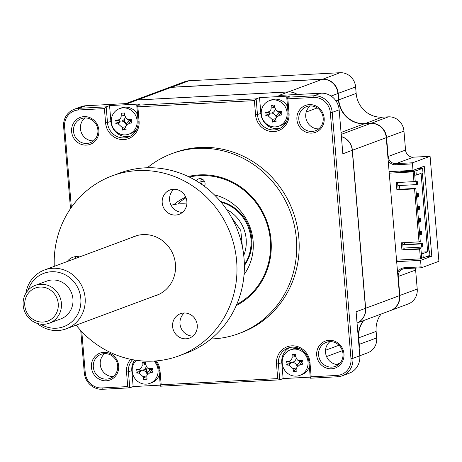 <?xml version="1.0" encoding="UTF-8"?>
<svg xmlns="http://www.w3.org/2000/svg" width="462" height="462" viewBox="0 0 462 462"><rect width="100%" height="100%" fill="white"/><g stroke="black" fill="none" stroke-linecap="round" stroke-linejoin="round"><path stroke-width="0.69" d="M404.776 268.653L404.383 267.764L421.113 266.874L421.5 267.758L404.776 268.653A7.559 7.144 -110.4 0 0 402.772 269.069A7.559 7.144 -110.4 0 0 398.238 276.53L399.832 295.53A15.113 14.287 69.6 0 1 390.765 310.464A15.113 14.287 69.6 0 1 390.609 310.516M404.383 267.764A8.564 8.097 -110.4 0 0 397.591 272.649M363.715 320.524A25.191 23.816 -110.4 0 0 358.743 337.895L359.286 344.392A15.113 14.287 69.6 0 1 359.159 348.111M167.423 88.121A15.113 14.287 69.6 0 1 167.579 88.063A15.113 14.287 69.6 0 1 171.593 87.231L322.615 79.181A15.113 14.287 69.6 0 1 338.213 93.416L338.762 99.919A25.191 23.816 -110.4 0 0 364.755 123.643L370.969 123.308A15.113 14.287 69.6 0 1 386.567 137.543L388.161 156.543A7.559 7.144 -110.4 0 0 395.957 163.658L412.687 162.768L412.462 163.883L395.738 164.772A8.564 8.097 -110.4 0 1 388.19 160.655M167.579 88.063L184.979 81.589A15.113 14.287 69.6 0 1 188.987 80.758L340.015 72.713A15.113 14.287 69.6 0 1 355.613 86.948L356.156 93.445A25.191 23.816 -110.4 0 0 382.149 117.169L388.363 116.84A15.113 14.287 69.6 0 1 403.961 131.075L405.555 150.069A7.559 7.144 -110.4 0 0 413.357 157.19L430.082 156.295L412.687 162.768M382.149 117.169L364.737 123.741M388.363 116.84L370.946 123.412M426.952 256.45L431.803 256.196L420.564 260.377L396.667 261.648M431.803 256.196L424.249 166.205L413.011 170.386L412.462 163.883M389.114 171.656L413.011 170.386M421.113 266.874L420.564 260.377M430.082 156.295L438.9 261.29L421.5 267.758M415.719 268.07A7.559 7.144 -110.4 0 0 415.633 270.062L417.226 289.056A15.113 14.287 69.6 0 1 408.16 303.99L390.765 310.464M381.115 314.05A25.191 23.816 -110.4 0 0 376.137 331.421L376.686 337.924A15.113 14.287 69.6 0 1 367.619 352.853L359.8 355.763M250.71 251.75A40.812 38.583 69.6 0 1 250.109 251.305M234.199 208.541A40.812 38.583 69.6 0 1 234.367 207.808M236.249 305.567A69.283 65.494 -110.4 0 0 271.038 240.125A69.283 65.494 -110.4 0 0 188.248 176.53M210.99 338.958A95.986 90.743 -110.4 0 0 238.79 333.587L241.251 332.675A95.986 90.743 -110.4 0 0 298.833 237.855A95.986 90.743 -110.4 0 0 174.318 152.743L171.858 153.661A95.986 90.743 -110.4 0 0 147.309 167.764M238.79 333.587A95.986 90.743 -110.4 0 0 296.367 238.773A95.986 90.743 -110.4 0 0 171.858 153.661M316.707 355.272A14.362 13.577 -110.4 0 0 331.525 368.792A14.362 13.577 -110.4 0 0 343.947 353.817A14.362 13.577 -110.4 0 0 329.135 340.298A14.362 13.577 -110.4 0 0 316.707 355.272M318.601 355.024A12.849 12.145 -110.4 0 0 335.273 366.418A12.849 12.145 -110.4 0 0 342.977 353.725A12.849 12.145 -110.4 0 0 326.311 342.33A12.849 12.145 -110.4 0 0 318.601 355.024M338.525 364.558A12.849 12.145 69.6 0 1 325.531 352.442A12.849 12.145 69.6 0 1 329.989 341.614M93.434 140.881A12.849 12.145 69.6 0 1 80.446 128.771A12.849 12.145 69.6 0 1 84.904 117.943M73.516 131.352A12.849 12.145 -110.4 0 0 90.182 142.741A12.849 12.145 -110.4 0 0 97.892 130.053A12.849 12.145 -110.4 0 0 81.225 118.659A12.849 12.145 -110.4 0 0 73.516 131.352M71.622 131.601A14.362 13.577 -110.4 0 0 86.44 145.12A14.362 13.577 -110.4 0 0 98.862 130.145A14.362 13.577 -110.4 0 0 84.044 116.626A14.362 13.577 -110.4 0 0 71.622 131.601M113.225 376.559A12.849 12.145 69.6 0 1 100.237 364.449A12.849 12.145 69.6 0 1 104.689 353.621M93.307 367.03A12.849 12.145 -110.4 0 0 109.973 378.418A12.849 12.145 -110.4 0 0 117.683 365.731A12.849 12.145 -110.4 0 0 101.016 354.337A12.849 12.145 -110.4 0 0 93.307 367.03M91.412 367.278A14.362 13.577 -110.4 0 0 106.231 380.798A14.362 13.577 -110.4 0 0 118.653 365.823A14.362 13.577 -110.4 0 0 103.835 352.304A14.362 13.577 -110.4 0 0 91.412 367.278M318.734 128.875A12.849 12.145 69.6 0 1 305.74 116.765A12.849 12.145 69.6 0 1 310.198 105.937M298.816 119.346A12.849 12.145 -110.4 0 0 315.482 130.734A12.849 12.145 -110.4 0 0 323.186 118.047A12.849 12.145 -110.4 0 0 306.52 106.653A12.849 12.145 -110.4 0 0 298.816 119.346M296.916 119.594A14.362 13.577 -110.4 0 0 311.734 133.114A14.362 13.577 -110.4 0 0 324.162 118.139A14.362 13.577 -110.4 0 0 309.344 104.62A14.362 13.577 -110.4 0 0 296.916 119.594M71.362 207.398L64.593 126.802A16.124 15.24 69.6 0 1 78.546 109.985L104.4 108.61L105.607 122.984A17.637 16.672 -110.4 0 0 123.804 139.588A17.637 16.672 -110.4 0 0 139.062 121.2L137.855 106.826L254.377 100.618L255.584 114.992A17.637 16.672 -110.4 0 0 273.781 131.595A17.637 16.672 -110.4 0 0 289.039 113.207L287.832 98.833L286.735 97.239L290.119 95.98L259.529 97.609L260.863 113.485A16.124 15.24 -110.4 0 0 280.047 128.303M121.835 113.594A8.316 7.86 -110.4 0 0 121.252 114.016M118.272 120.16A8.316 7.86 -110.4 0 0 118.278 120.744M118.474 122.245A8.316 7.86 -110.4 0 0 118.746 123.192M70.501 208.633L63.623 126.704A17.637 16.672 69.6 0 1 74.203 109.286A17.637 16.672 69.6 0 1 78.881 108.316L106.168 106.861L109.558 105.602L110.892 121.471A16.124 15.24 -110.4 0 0 130.07 136.296M109.558 105.602L140.142 103.973L136.758 105.232L256.144 98.868L254.377 100.618M104.4 108.61L106.168 106.861L107.502 122.736A16.124 15.24 -110.4 0 0 128.419 137.029A16.124 15.24 -110.4 0 0 138.092 121.102L136.758 105.232L137.855 106.826M341.389 136.556A15.113 14.287 69.6 0 1 352.385 150.26L365.65 308.246A15.113 14.287 69.6 0 1 357.045 322.996A15.113 14.287 -110.4 0 0 365.5 308.304L352.235 150.317L342.839 153.811L339.148 109.817A17.637 16.672 -110.4 0 0 320.951 93.209L278.892 95.449L288.282 91.955L137.26 100A15.113 14.287 -110.4 0 0 133.247 100.832L125.791 103.609M125.433 123.464A25.699 24.295 69.6 0 0 125.358 122.182L124.723 122.263A25.191 23.816 69.6 0 1 124.752 122.632M124.457 119.069L124.469 122.361M145.449 368.208A15.113 14.287 -110.4 0 0 147.326 373.365M145.957 367.319A14.611 13.814 -110.4 0 0 147.638 372.597M352.235 150.317A15.113 14.287 -110.4 0 0 341.401 136.66M297.112 94.479A15.113 14.287 -110.4 0 0 288.282 91.955M124.769 113.796A14.611 13.814 -110.4 0 0 124.78 115.246M124.157 113.473A15.113 14.287 -110.4 0 0 124.151 115.385M137.26 100L127.864 103.494L85.811 105.74A17.637 16.672 -110.4 0 0 81.127 106.705L74.203 109.286M132.606 359.684A16.124 15.24 -110.4 0 0 128.43 371.962L129.764 387.832L102.472 389.287A17.637 16.672 69.6 0 1 84.275 372.684L80.735 330.515M139.201 369.386A8.316 7.86 -110.4 0 0 139.206 369.97M139.403 371.471A8.316 7.86 -110.4 0 0 139.674 372.418M143.116 376.859A8.316 7.86 -110.4 0 0 146.962 378.135M134.661 360.042A16.124 15.24 -110.4 0 0 131.82 370.703L133.148 386.573L160.262 385.129M133.148 386.573L129.764 387.832L127.743 386.584L101.888 387.959A16.124 15.24 69.6 0 1 85.251 372.776L81.797 331.652M259.529 97.609L256.144 98.868L257.478 114.743A16.124 15.24 -110.4 0 0 278.39 129.037A16.124 15.24 -110.4 0 0 288.063 113.115L286.735 97.239L314.021 95.784A17.637 16.672 69.6 0 1 332.218 112.393L352.876 358.368A17.637 16.672 69.6 0 1 342.296 375.791A17.637 16.672 69.6 0 1 337.618 376.761L310.325 378.211L308.991 362.341A16.124 15.24 -110.4 0 0 288.08 348.042A16.124 15.24 -110.4 0 0 278.407 363.969L279.741 379.845L160.349 386.203L159.02 370.333A16.124 15.24 -110.4 0 0 155.226 360.984M294.947 369.756A8.316 7.86 -110.4 0 0 296.939 370.143M289.813 347.516A16.124 15.24 -110.4 0 0 281.791 362.71L283.125 378.58L279.741 379.845L277.714 378.592L161.198 384.8L159.991 370.426A17.637 16.672 -110.4 0 0 156.381 360.891M310.233 377.136L283.125 378.58M287.832 98.833L313.686 97.459A16.124 15.24 69.6 0 1 330.324 112.641L350.976 358.616A16.124 15.24 69.6 0 1 337.029 375.433L311.174 376.807L309.967 362.433A17.637 16.672 -110.4 0 0 291.77 345.83A17.637 16.672 -110.4 0 0 276.507 364.218L277.714 378.592M310.325 378.211L311.174 376.807M160.349 386.203L161.198 384.8M130.636 359.292A17.637 16.672 -110.4 0 0 126.536 372.21L127.743 386.584M75.647 258.397L75.583 257.64M342.296 375.791L349.22 373.209A17.637 16.672 -110.4 0 0 359.8 355.792L356.11 311.798L365.5 308.304M251.859 241.407A30.232 28.58 69.6 0 1 251.057 240.633M241.897 215.997A30.232 28.58 69.6 0 1 241.996 214.888M234.194 207.686A40.309 38.109 -110.4 0 0 234.02 208.402M250.063 251.524A40.309 38.109 -110.4 0 0 250.658 251.957M204.429 186.307A5.036 4.764 -110.4 0 0 198.527 178.91A5.036 4.764 -110.4 0 0 196.229 180.804M201.576 178.863A5.036 4.764 -110.4 0 0 201.767 184.384M236.729 304.464A68.526 64.784 -110.4 0 0 270.322 240.159A68.526 64.784 -110.4 0 0 189.328 177.05M214.356 194.843A50.387 47.632 69.6 0 1 253.118 241.077A50.387 47.632 69.6 0 1 244.046 274.642M173.949 204.574A50.387 47.632 69.6 0 1 185.782 197.187M177.749 204.008A50.387 47.632 69.6 0 1 186.024 197.782M363.409 320.64A25.191 23.816 -110.4 0 0 358.437 338.011L358.98 344.508A15.113 14.287 69.6 0 1 359.02 346.494M133.322 100.803A15.113 14.287 69.6 0 1 133.403 100.774L167.273 88.178A15.113 14.287 69.6 0 1 171.281 87.347L322.309 79.297A15.113 14.287 69.6 0 1 337.907 93.532L338.45 100.035A25.191 23.816 -110.4 0 0 364.449 123.758L370.657 123.423A15.113 14.287 69.6 0 1 386.255 137.659L399.526 295.645A15.113 14.287 69.6 0 1 390.454 310.574L357.051 323.002M421.309 253.667L422.892 253.58L427.662 251.807L421.182 252.148M421.667 257.912L423.25 257.831L422.892 253.58M416.274 193.647L418.272 193.538L417.284 193.907L417.556 197.107L416.568 197.159M418.272 193.538L418.537 196.737L417.556 197.107M417.284 193.907L416.297 193.959M418.37 218.642L420.368 218.538L419.386 218.901L419.652 222.101L418.664 222.153M420.368 218.538L420.639 221.737L419.652 222.101M419.386 218.901L418.399 218.953M402.789 244.583L422.47 243.532L421.483 243.901L421.754 247.101L403.083 248.094M422.47 243.532L422.736 246.731L421.754 247.101M421.483 243.901L402.812 244.895M419.421 231.139L421.419 231.035L420.437 231.398L420.703 234.604L419.715 234.656M421.419 231.035L421.691 234.234L420.703 234.604M420.437 231.398L419.444 231.456M417.319 206.144L419.323 206.035L418.335 206.404L418.607 209.604L417.613 209.656M419.323 206.035L419.588 209.234L418.607 209.604M418.335 206.404L417.348 206.456M415.223 181.144L417.221 181.04L416.239 181.404L416.505 184.604L397.834 185.603M417.221 181.04L417.492 184.24L416.505 184.604M416.239 181.404L414.281 181.508M399.532 185.51L399.849 189.258M404.331 242.66L404.487 244.49M404.781 248.002L404.908 249.503M427.662 251.807L421.073 173.314L416.302 175.086L414.72 175.173M389.235 173.158L413.132 171.881L413.952 181.63L396.269 182.577L396.881 189.824L414.564 188.883L419.011 241.874L401.328 242.821L401.94 250.069L419.623 249.128L420.888 248.654L421.708 258.402L420.437 258.876L396.54 260.146M419.623 249.128L420.437 258.876M401.172 172.118L401.126 171.627L415.944 170.836L422.603 168.359L422.978 172.863L422.366 173.088L428.915 251.08L429.527 250.854L428.898 250.889M429.527 250.854L429.908 255.353L423.25 257.831M422.603 168.359L417.752 168.618M415.944 170.836L416.302 175.086M413.132 171.881L414.402 171.408L399.59 172.199L401.126 171.627M413.952 181.63L415.223 181.162L414.402 171.408M396.881 189.824L398.146 189.351L415.835 188.409L420.281 241.407L419.011 241.874M397.574 182.507L398.146 189.351M414.564 188.883L415.835 188.409M401.94 250.069L403.205 249.595L420.888 248.654M402.633 242.746L403.205 249.595M227.887 204.048A37.283 35.251 -110.4 0 0 227.604 204.556M247.719 258.633A37.283 35.251 -110.4 0 0 248.267 258.836M133.403 100.774A15.113 14.287 69.6 0 1 137.41 99.948L288.438 91.898A15.113 14.287 69.6 0 1 297.332 94.467M124.884 122.245A25.191 23.816 -110.4 0 0 124.879 122.205L124.596 118.861M274.272 121.362L272.69 122.159A34.425 19.317 -91.2 0 1 272.13 119.45L268.231 115.893A34.425 12.024 169.9 0 1 265.731 115.806L266.21 114.004L265.431 112.231A34.425 5.914 0.2 0 1 267.902 111.989C269.889 111.631 270.975 110.32 271.171 108.05A34.425 19.317 -91.2 0 1 271.269 105.197L274.688 105.018A34.425 1.374 85.4 0 0 274.902 107.854L276.397 110.637L278.8 111.411A34.425 5.914 0.2 0 1 281.647 111.365L281.029 113.219L281.947 114.94A34.425 12.024 169.9 0 1 279.129 115.309L275.924 118.156L275.854 119.254A34.425 1.374 85.4 0 0 276.109 121.974L274.272 121.362M276.103 118.769L272.69 122.159M275.323 126.9A13.606 12.861 -110.4 0 0 278.933 126.149A13.606 12.861 -110.4 0 0 287.093 112.711A13.606 12.861 -110.4 0 0 273.054 99.902A13.606 12.861 -110.4 0 0 269.444 100.652A13.606 12.861 -110.4 0 0 261.284 114.091A13.606 12.861 -110.4 0 0 275.323 126.9M287.52 106.612A13.606 12.861 -110.4 0 0 275.023 99.168A13.606 12.861 -110.4 0 0 271.413 99.919L269.444 100.652M278.933 126.149L280.902 125.416A13.606 12.861 -110.4 0 0 287.012 120.461M275.115 106.97L271.269 105.197M275.918 118.156L276.218 116.742A5.937 5.613 69.6 0 1 279.833 112.578A5.937 5.613 69.6 0 1 277.558 111.527L276.397 110.637M279.833 112.578L281.058 112.584L278.8 111.411M275.3 109.309A5.937 5.613 69.6 0 1 271.8 113.011L270.16 113.161L267.902 111.989M281.075 112.509L281.647 111.365M281.063 112.584L279.129 115.309M271.8 113.011A5.937 5.613 69.6 0 1 276.166 116.984M265.731 115.806L270.16 113.161L268.231 115.893M269.97 113.173L265.431 112.231M125.346 134.892A13.606 12.861 -110.4 0 0 128.956 134.142A13.606 12.861 -110.4 0 0 137.116 120.703A13.606 12.861 -110.4 0 0 123.077 107.894A13.606 12.861 -110.4 0 0 119.467 108.639A13.606 12.861 -110.4 0 0 111.307 122.078A13.606 12.861 -110.4 0 0 125.346 134.892M131.058 121.206L131.97 122.932A34.425 12.024 169.9 0 1 129.152 123.302L125.947 126.149L125.883 127.241A34.425 1.374 85.4 0 0 126.138 129.966L124.295 129.354L122.719 130.145A34.425 19.317 -91.2 0 1 122.153 127.443L118.255 123.885A34.425 12.024 169.9 0 1 115.76 123.799L116.239 121.997L115.46 120.224A34.425 5.914 0.2 0 1 117.925 119.981C119.912 119.623 121.004 118.307 121.2 116.043A34.425 19.317 -91.2 0 1 121.292 113.19L124.711 113.005A34.425 1.374 85.4 0 0 124.925 115.847L126.421 118.63L128.823 119.404A34.425 5.914 0.2 0 1 131.67 119.358L131.058 121.206M126.132 126.761L122.719 130.145M137.543 114.605A13.606 12.861 -110.4 0 0 125.052 107.161A13.606 12.861 -110.4 0 0 121.442 107.906L119.467 108.639M128.956 134.142L130.925 133.408A13.606 12.861 -110.4 0 0 137.035 128.453M125.947 126.149L126.242 124.728A5.937 5.613 69.6 0 1 129.857 120.57L131.081 120.57L129.152 123.302M131.272 120.565L131.67 119.358M129.857 120.57A5.937 5.613 69.6 0 1 127.587 119.519L126.421 118.63M125.323 117.302A5.937 5.613 69.6 0 1 121.829 120.998A5.937 5.613 69.6 0 1 126.19 124.977M121.829 120.998L120.184 121.154L118.255 123.885M120.184 121.154L117.925 119.981M124.879 115.223L121.2 116.043M115.46 120.224L119.993 121.165L115.76 123.799M296.252 376.126A13.606 12.861 -110.4 0 0 299.861 375.381A13.606 12.861 -110.4 0 0 308.021 361.942A13.606 12.861 -110.4 0 0 293.982 349.128A13.606 12.861 -110.4 0 0 290.373 349.878A13.606 12.861 -110.4 0 0 282.213 363.317A13.606 12.861 -110.4 0 0 296.252 376.126M301.957 362.445L302.87 364.166A34.425 12.024 169.9 0 1 300.052 364.535L296.847 367.382L296.783 368.48A34.425 1.374 85.4 0 0 297.037 371.2L293.618 371.384A34.425 19.317 -91.2 0 1 293.058 368.676L289.16 365.119A34.425 12.024 169.9 0 1 286.659 365.032L287.139 363.23L286.359 361.457A34.425 5.914 0.2 0 1 288.831 361.22C290.812 360.857 291.903 359.546 292.1 357.276A34.425 19.317 -91.2 0 1 292.198 354.423L295.616 354.244A34.425 1.374 85.4 0 0 295.83 357.08L297.326 359.863L299.728 360.637A34.425 5.914 0.2 0 1 302.575 360.591L301.957 362.445M300.208 348.902A13.606 12.861 -110.4 0 0 295.951 348.394A13.606 12.861 -110.4 0 0 292.342 349.145L290.373 349.878M299.861 375.381L301.83 374.647A13.606 12.861 -110.4 0 0 309.355 366.689M302.004 361.734L302.575 360.591M301.992 361.81L300.052 364.535M296.847 367.382L297.147 365.968A5.937 5.613 69.6 0 1 300.762 361.81L301.986 361.81L299.728 360.637M296.044 356.202L292.198 354.423M300.762 361.81A5.937 5.613 69.6 0 1 298.487 360.753L297.326 359.863M296.229 358.535A5.937 5.613 69.6 0 1 292.729 362.237L291.089 362.387L288.831 361.22M297.031 368L293.618 371.384M292.729 362.237A5.937 5.613 69.6 0 1 297.095 366.21M286.659 365.032L291.089 362.387L289.16 365.119M290.898 362.399L286.359 361.457M136.405 360.314A13.606 12.861 -110.4 0 0 132.236 371.309A13.606 12.861 -110.4 0 0 146.275 384.118A13.606 12.861 -110.4 0 0 149.884 383.368A13.606 12.861 -110.4 0 0 158.044 369.929A13.606 12.861 -110.4 0 0 153.962 361.065M151.981 370.437L152.899 372.158A34.425 12.024 169.9 0 1 150.081 372.528L146.876 375.375L146.812 376.472A34.425 1.374 85.4 0 0 147.066 379.192L143.647 379.377A34.425 19.317 -91.2 0 1 143.081 376.669L139.183 373.111A34.425 12.024 169.9 0 1 136.688 373.025L137.168 371.223L136.388 369.45A34.425 5.914 0.2 0 1 138.854 369.207C140.841 368.849 141.932 367.538 142.123 365.269A34.425 19.317 -91.2 0 1 142.221 362.416L145.64 362.237A34.425 1.374 85.4 0 0 145.853 365.072L147.349 367.856L149.752 368.63A34.425 5.914 0.2 0 1 152.599 368.584L151.981 370.437M149.884 383.368L151.854 382.634A13.606 12.861 -110.4 0 0 159.384 374.682M146.876 375.375L147.17 373.96A5.937 5.613 69.6 0 1 150.785 369.796A5.937 5.613 69.6 0 1 148.516 368.745L147.349 367.856M150.785 369.796L152.01 369.802L149.752 368.63M136.388 369.45L140.922 370.391L136.688 373.025M152.015 369.802L150.081 372.528M146.806 375.843L143.081 376.669M146.252 366.528A5.937 5.613 69.6 0 1 142.758 370.229A5.937 5.613 69.6 0 1 147.118 374.203M142.758 370.229L141.112 370.38L139.183 373.111M141.112 370.38L138.854 369.207M146.067 364.189L142.221 362.416M221.067 202.137A40.309 38.109 69.6 0 1 244.358 264.738M234.575 207.964A30.232 28.58 -110.4 0 0 234.257 208.581M250.127 251.241A30.232 28.58 -110.4 0 0 250.774 251.495M204.256 180.977A60.464 57.161 -110.4 0 0 200.878 181.531M244.369 265.535A40.309 38.109 -110.4 0 0 220.559 201.524M204.366 181.156A60.464 57.161 -110.4 0 0 200.883 181.67M46.656 288.092A17.637 16.672 -110.4 0 0 25.526 298.585A17.637 16.672 -110.4 0 0 36.365 321.032A17.637 16.672 -110.4 0 0 57.496 310.539A17.637 16.672 -110.4 0 0 46.656 288.092M36.4 323.1A20.155 19.052 69.6 0 1 23.1 304.175A20.155 19.052 69.6 0 1 35.256 285.389A20.155 19.052 69.6 0 1 48.164 285.452A20.155 19.052 69.6 0 1 61.463 304.377A20.155 19.052 69.6 0 1 49.307 323.169A20.155 19.052 69.6 0 1 36.4 323.1M49.307 323.169L60.857 318.872A20.155 19.052 -110.4 0 0 73.008 300.081A20.155 19.052 -110.4 0 0 59.708 281.156A20.155 19.052 -110.4 0 0 46.801 281.092L35.256 285.389M40.627 324.151A28.459 26.9 -110.4 0 0 45.524 326.559A28.459 26.9 -110.4 0 0 79.62 309.627A28.459 26.9 -110.4 0 0 62.133 273.406A28.459 26.9 -110.4 0 0 28.043 290.315M25.895 293.231A31.364 29.655 69.6 0 1 44.433 270.01A31.364 29.655 69.6 0 1 64.518 270.114A31.364 29.655 69.6 0 1 85.216 299.567A31.364 29.655 69.6 0 1 66.303 328.805A31.364 29.655 69.6 0 1 46.212 328.701A31.364 29.655 69.6 0 1 37.099 323.348M251.819 240.171A17.129 16.193 69.6 0 1 251.016 239.824M242.394 216.638A17.129 16.193 69.6 0 1 242.769 215.846M173.458 189.258A13 12.289 69.6 0 1 186.59 199.659A13 12.289 69.6 0 1 179.071 214.339A13 12.289 69.6 0 1 175.624 215.055A13 12.289 69.6 0 1 162.491 204.654A13 12.289 69.6 0 1 170.004 189.969A13 12.289 69.6 0 1 173.458 189.258M132.155 237.376A31.491 29.77 69.6 0 1 142.966 234.598A31.491 29.77 69.6 0 1 175.052 261.174A31.491 29.77 69.6 0 1 154.031 296.171M183.847 312.999A13 12.289 69.6 0 1 196.979 323.4A13 12.289 69.6 0 1 189.46 338.08A13 12.289 69.6 0 1 186.013 338.796A13 12.289 69.6 0 1 172.88 328.395A13 12.289 69.6 0 1 180.399 313.715A13 12.289 69.6 0 1 183.847 312.999M186.844 204.019A48.117 45.49 -110.4 0 0 179.914 203.84A48.117 45.49 -110.4 0 0 171.096 205.232M67.279 261.509A13 12.289 69.6 0 1 72.759 257.299A13 12.289 69.6 0 1 76.207 256.589A13 12.289 69.6 0 1 79.655 256.907M76.143 325.144A95.986 90.743 -110.4 0 0 153.586 361.088A95.986 90.743 -110.4 0 0 179.054 355.809L186.446 353.06A95.986 90.743 -110.4 0 0 241.938 244.664A95.986 90.743 -110.4 0 0 144.981 167.856A95.986 90.743 -110.4 0 0 119.508 173.135L112.122 175.883A95.986 90.743 -110.4 0 0 54.273 266.349M179.054 355.809A95.986 90.743 -110.4 0 0 234.552 247.413A95.986 90.743 -110.4 0 0 137.589 170.605A95.986 90.743 -110.4 0 0 112.122 175.883M74.671 258.76A13 12.289 69.6 0 1 76.692 256.572M182.525 212.318A13 12.289 69.6 0 1 170.409 203.69A13 12.289 69.6 0 1 173.943 189.241M192.92 336.065A13 12.289 69.6 0 1 180.804 327.437A13 12.289 69.6 0 1 184.332 312.982M415.633 270.062L397.921 276.571M417.226 289.056L399.514 295.57M376.137 331.421L358.431 337.936M376.686 337.924L358.974 344.438M413.357 157.19L395.957 163.658L395.738 164.772M405.555 150.069L387.849 156.583M403.961 131.075L386.249 137.584M356.156 93.445L338.444 99.959M355.613 86.948L337.901 93.457M340.015 72.713L322.597 79.285M188.987 80.758L171.569 87.33M110.892 121.471L105.607 122.984M85.811 105.74L78.881 108.316L78.546 109.985M131.82 370.703L126.536 372.21M281.791 362.71L276.507 364.218M289.039 113.207L288.063 113.115M255.584 114.992L260.863 113.485M320.951 93.209L314.021 95.784L313.686 97.459M339.148 109.817L332.218 112.393L330.324 112.641M359.8 355.792L352.876 358.368L350.976 358.616M337.618 376.761L337.029 375.433M309.967 362.433L308.991 362.341M159.991 370.426L159.02 370.333M101.888 387.959L102.472 389.287M85.251 372.776L84.275 372.684M64.593 126.802L63.623 126.704M139.062 121.2L138.092 121.102M342.365 350.687L326.547 356.572M339.01 345.235L325.531 350.248M399.526 295.645L365.65 308.246M386.255 137.659L352.385 150.26M370.657 123.423L341.21 134.378M364.449 123.758L341.048 132.461M338.45 100.035L336.007 100.941M317.203 107.935L306.202 112.029M337.907 93.532L331.115 96.061M322.309 79.297L288.438 91.898M171.281 87.347L137.41 99.948M274.85 107.236L271.171 108.05M275.854 118.624L272.13 119.45M131.081 120.57L128.823 119.404M125.878 126.617L122.153 127.443M295.778 356.462L292.1 357.276M296.783 367.85L293.058 368.676M145.807 364.454L142.123 365.269M226.68 209.563A35.268 33.345 69.6 0 1 243.745 255.446M339.997 363.132L336.475 364.437M231.352 217.076L240.783 230.434L242.377 246.708M44.433 270.01L137.145 235.522M66.303 328.805L159.015 294.317"/></g></svg>
